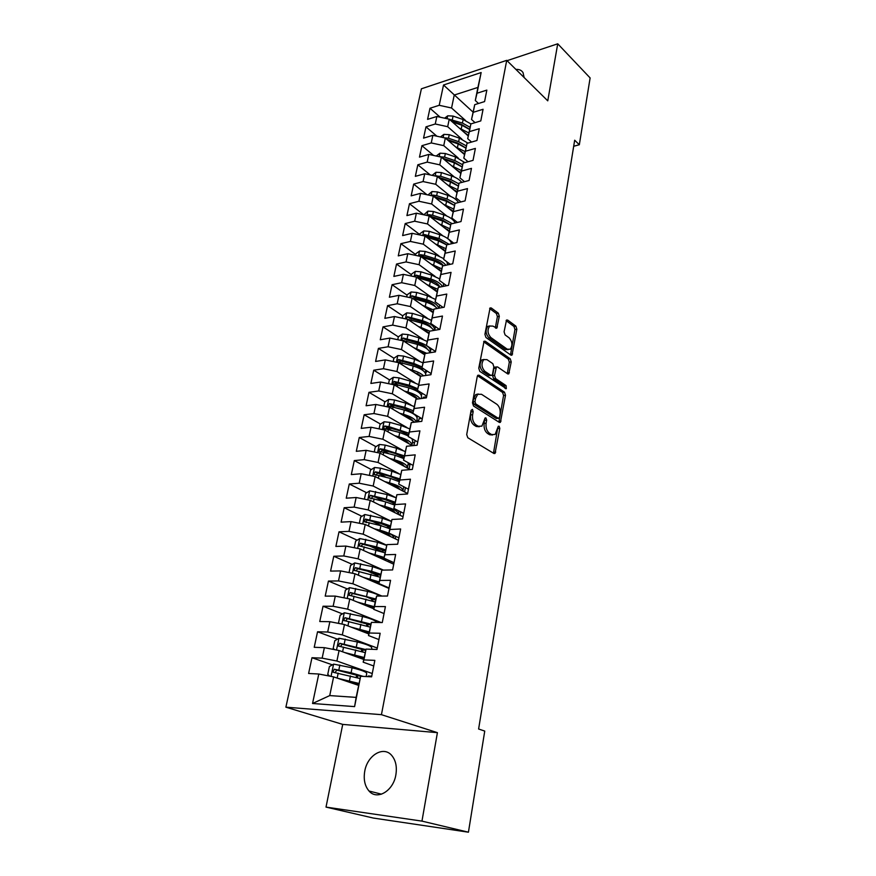 <?xml version="1.0" encoding="UTF-8"?>
<svg xmlns="http://www.w3.org/2000/svg" width="876" height="876" viewBox="0 0 876 876"><rect width="100%" height="100%" fill="white"/><g stroke="black" fill="none" stroke-linecap="round" stroke-linejoin="round"><path stroke-width="1.31" d="M472.427 409.388L471.113 410.329L466.711 434.54L467.784 437.726L493.933 453.494L495.028 453.45L499.813 428.397L499.101 426.24L498.324 426.251L495.115 434.452L491.567 434.54L489.432 433.215C486.738 431.058 485.632 427.718 486.114 423.196L486.662 420.119L485.928 417.918L485.129 417.94L481.877 426.152L478.186 426.251L475.996 424.893C473.226 422.692 472.098 419.308 472.602 414.731L473.171 411.621L472.427 409.388M364.755 771.176C363.376 779.421 364.799 786.035 369.026 791.017C377.096 800.631 393.357 790.995 395.864 774.844C397.146 766.763 395.755 760.291 391.714 755.44C383.557 745.575 367.394 755.178 364.755 771.176M499.309 316.291L498.302 313.17L491.294 307.991L490.078 307.958L484.921 334.314L485.95 337.468L510.883 355.108L512 355.119L516.851 329.212L515.876 326.146L507.675 320.09L506.525 320.047L504.083 331.807L505.08 334.906L509.186 337.873C512.416 341.739 512.767 345.516 510.237 349.239L507.226 349.174L490.834 337.534C487.516 333.657 487.133 329.825 489.695 326.036L492.892 326.102L496.823 328.117L499.309 316.291L497.404 316.63L496.396 313.509L489.662 308.549M574.678 140.215L478.614 729.007L484.746 731.077L468.43 832.2L421.958 821.119L437.409 732.654L381.432 714.674L506.722 60.356L547.763 100.839L557.727 43.8L590.117 77.931L579.332 144.748L574.678 140.215M479.106 375.235L477.913 375.235L477.256 376.483L472.471 402.818L473.533 406.004L499.298 422.374L500.393 422.352L505.507 395.262L504.499 392.174L479.106 375.235L477.716 375.432M478.767 368.194L484.056 341.235L485.26 341.246L510.248 358.81L511.234 361.887L508.77 373.855L507.653 373.855L497.59 366.945L496.44 366.935L494.535 375.41L495.553 378.531L506.087 385.637L506.339 388.659L479.807 371.369L478.767 368.194M381.432 714.674L285.883 707.173L421.4 88.804L506.722 60.356M444.636 118.183L447.756 115.796L453.067 116.081L463.13 119.541L470.894 123.91L480.793 120.91L483.07 109.281L473.204 112.325L474.726 104.66L484.581 101.583L486.837 90.108L477.004 93.239L475.307 100.521L477.924 87.414L454.239 95.046L451.556 108L465.55 120.505M471.562 142.054L467.696 138.66L470.894 123.888L469.339 131.652L479.26 128.717L476.938 140.499L467.007 143.379L465.43 151.241L475.383 148.416L473.04 160.363L463.065 163.122L461.466 171.094L471.463 168.378L469.087 180.478L459.068 183.139L457.458 191.22L467.488 188.603L465.079 200.878L455.016 203.429L453.385 211.62L463.47 209.123L461.017 221.562L450.91 223.993L449.257 232.293L459.385 229.917L456.9 242.532L446.749 244.842L445.074 253.263L455.235 250.996L452.728 263.786L442.533 265.976L440.836 274.517L451.041 272.381L448.49 285.346L438.263 287.405L436.533 296.066L446.782 294.062L444.198 307.213L433.916 309.14L432.164 317.922L442.468 316.05L439.84 329.398L429.525 331.194L427.74 340.096L438.088 338.355L435.427 351.889L425.057 353.543L423.25 362.576L433.642 360.978L430.948 374.72L420.535 376.231L418.706 385.396L429.13 383.94L426.393 397.868L415.936 399.237L414.085 408.534L424.553 407.23L421.783 421.367L411.282 422.582L409.399 432.01L419.911 430.861L417.096 445.216L406.552 446.267L404.646 455.849L415.202 454.852L412.344 469.416L401.755 470.313L399.817 480.026L410.428 479.194L407.526 493.976L396.883 494.71L394.923 504.565L405.566 503.908L402.621 518.91L391.944 519.468L389.94 529.487L400.65 528.995L397.649 544.226L386.929 544.609L384.892 554.771L395.645 554.464L392.601 569.937L381.826 570.134L379.768 580.46L390.565 580.328L387.477 596.041L376.658 596.052L374.567 606.531L385.407 606.597L382.275 622.551L371.402 622.376L369.278 633.009L380.162 633.271L376.987 649.477L366.069 649.105L363.912 659.913L374.84 660.373L371.61 676.841L360.649 676.25L354.594 706.614L312.546 703.494L318.787 674.016L333.614 676.885L358.536 685.35M332.387 664.851L311.976 657.723L308.604 673.48L318.787 674.016M311.976 657.723L322.149 658.15L324.372 647.66L339.078 650.518L363.715 659.464M337.446 639.184L317.55 631.782L314.221 647.298L324.372 647.66M317.55 631.782L327.679 632.023L329.869 621.686L344.465 624.544L368.807 633.939M342.45 613.89L323.036 606.236L319.751 621.522L329.869 621.686M323.036 606.236L333.132 606.291L335.289 596.107L349.765 598.965L373.822 608.809M347.411 588.968L328.445 581.062L325.204 596.118L335.289 596.107M328.445 581.062L338.497 580.941L340.622 570.911L354.999 573.758L388.966 588.431M352.305 564.396L333.767 556.26L330.58 571.097L340.622 570.911M333.767 556.26L343.786 555.964L345.878 546.077L360.145 548.923L393.729 564.199M357.156 540.174L339.012 531.82L335.88 546.438L345.878 546.077M339.012 531.82L348.998 531.36L351.057 521.614L365.215 524.45L398.427 540.306M361.941 516.303L344.191 507.73L341.092 522.14L351.057 521.614M344.191 507.73L354.134 507.105L356.16 497.502L370.22 500.338L403.048 516.752M366.683 492.761L349.283 483.99L346.239 498.192L356.16 497.502M349.283 483.99L359.193 483.213L361.197 473.741L375.147 476.566L407.614 493.516M371.358 469.558L354.309 460.579L351.309 474.584L361.197 473.741M354.309 460.579L364.186 459.648L366.157 450.33L379.998 453.144L410.22 469.591M375.979 446.672L359.269 437.507L356.302 451.315L366.157 450.33M359.269 437.507L369.103 436.434L371.041 427.236L384.783 430.05L412.399 445.687M380.556 424.094L364.153 414.764L361.23 428.375L371.041 427.236M364.153 414.764L373.942 413.538L375.87 404.471L389.513 407.274L414.83 422.166M385.068 401.843L368.971 392.328L366.091 405.752L375.87 404.471M368.971 392.328L378.728 390.97L380.622 382.024L394.167 384.827L417.458 399.04C416.297 396.872 413.144 394.956 408.019 393.28M389.524 379.877L373.724 370.209L370.876 383.447L380.622 382.024M373.724 370.209L383.436 368.708L385.309 359.894L398.755 362.686L420.48 376.417M393.937 358.229L378.399 348.396L375.596 361.449L385.309 359.894M378.399 348.396L388.09 346.765L389.93 338.07L403.278 340.852L424.729 354.868M398.339 336.888L383.02 326.879L380.261 339.757L389.93 338.07M383.02 326.879L392.667 325.116L394.485 316.543L407.745 319.324L428.922 333.603M402.741 315.875L387.575 305.647L384.849 318.349L394.485 316.543M387.575 305.647L397.189 303.775L398.985 295.311L412.147 298.081L433.062 312.633M407.077 295.146L392.076 284.711L389.382 297.238L398.985 295.311M392.076 284.711L401.646 282.707L403.42 274.363L416.494 277.134L437.146 291.938M411.359 274.681L396.51 264.059L393.861 276.422L403.42 274.363M396.51 264.059L406.048 261.935L407.789 253.701L420.776 256.46L441.186 271.527M415.574 254.489L400.89 243.67L398.273 255.869L407.789 253.701M400.89 243.67L410.395 241.437L412.114 233.312L425.002 236.06L445.183 251.379M419.746 234.56L405.205 223.555L402.621 235.589L412.114 233.312M405.205 223.555L414.676 221.212L416.374 213.196L429.174 215.945L449.158 231.516M423.71 214.773L409.475 203.703L406.924 215.584L416.374 213.196M409.475 203.703L418.903 201.25L420.579 193.344L433.291 196.082L453.067 211.904M426.984 194.724L413.68 184.113L411.162 195.841L420.579 193.344M413.68 184.113L423.075 181.562L424.729 173.755L437.354 176.481L456.933 192.556M430.28 174.948L417.83 164.787L415.344 176.35L424.729 173.755M417.83 164.787L427.181 162.115L428.813 154.417L441.373 157.132L460.754 173.437M433.587 155.446L421.925 145.69L419.473 157.122L428.813 154.417M421.925 145.69L431.255 142.93L432.864 135.331L445.326 138.047L464.521 154.57M436.894 136.207L425.977 126.856L423.557 138.123L432.864 135.331M425.977 126.856L435.262 123.998L436.85 116.486L449.235 119.191L468.233 135.944M440.212 117.22L429.974 108.252L427.576 119.377L436.85 116.486M429.974 108.252L439.215 105.295L443.519 85.005L481.143 72.544L477.004 93.239M475.055 122.64L471.529 119.464L474.726 104.66M473.204 112.325L471.529 119.464M473.007 112.073L443.519 85.005M439.215 105.295L451.556 108M469.339 131.652L467.696 138.66M449.235 119.191L447.68 126.702L461.882 139.12M435.262 123.998L447.68 126.702M468.047 161.742L463.809 158.107L467.007 143.379M465.43 151.241L463.809 158.107M445.326 138.047L443.749 145.646L458.181 157.965M431.255 142.93L443.749 145.646M464.521 181.693L459.878 177.806L463.065 163.122M461.466 171.094L459.878 177.806M441.373 157.132L439.774 164.841L454.436 177.061M427.181 162.115L439.774 164.841M460.973 201.918L455.892 197.779L459.068 183.139M457.458 191.22L455.892 197.779M437.354 176.481L435.733 184.288L450.647 196.41M423.075 181.562L435.733 184.288M457.403 222.427L451.852 218.025L455.016 203.429M453.385 211.62L451.852 218.025M433.291 196.082L431.649 203.999L446.826 216.011M454.874 222.384L455.509 222.887M418.903 201.25L431.649 203.999M453.834 243.232L447.756 238.535L450.91 223.993M449.257 232.293L447.756 238.535M429.174 215.945L427.51 223.96L442.96 235.874M450.921 242.017L452.804 243.462M414.676 221.212L427.51 223.96M450.253 264.322L443.606 259.329L446.749 244.842L438.142 239.706L426.568 236.115L424.499 234.549L423.097 235.655M445.074 253.263L443.606 259.329M425.002 236.06L423.316 244.185L439.062 256M446.913 261.902L450.165 264.344M410.395 241.437L423.316 244.185M446.672 285.718L439.391 280.419L442.533 265.976M440.836 274.517L439.391 280.419M420.776 256.46L419.067 264.694L435.12 276.4M406.048 261.935L419.067 264.694M443.092 307.421L435.12 301.793L438.263 287.405M436.533 296.066L435.12 301.793M416.494 277.134L414.764 285.477L431.145 297.084M401.646 282.707L414.764 285.477M439.533 329.453L430.795 323.463L433.916 309.14M432.164 317.922L430.795 323.463M412.147 298.081L410.395 306.545L427.138 318.054M397.189 303.775L410.395 306.545M435.503 351.473L426.404 345.44L429.525 331.194M427.74 340.096L426.404 345.44M433.762 330.449C432.01 327.547 428.057 325.127 421.893 323.178L407.734 319.324L405.96 327.898L423.108 339.319M392.667 325.116L405.96 327.898M431.156 373.625L421.958 367.734L425.057 353.543M423.25 362.576L421.958 367.734M403.278 340.852L401.471 349.557L419.046 360.879M388.09 346.765L401.471 349.557M426.743 396.083L417.447 390.346L420.535 376.231M418.706 385.396L417.447 390.346M398.755 362.686L396.927 371.512L414.972 382.757M383.436 368.708L396.927 371.512M422.276 418.87L412.87 413.275L415.936 399.237M414.085 408.534L412.87 413.275M394.167 384.827L392.306 393.773L410.91 404.953M378.728 390.97L392.306 393.773M417.732 441.986L408.216 436.544L411.282 422.582M409.399 432.01L408.216 436.544M389.513 407.274L387.63 416.352L406.858 427.488M373.942 413.538L387.63 416.352M413.122 465.43L403.507 460.152L406.552 446.267M404.646 455.849L403.507 460.152M384.783 430.05L382.878 439.248L402.872 450.384M369.103 436.434L382.878 439.248M408.457 489.224L398.722 484.1L401.755 470.313M399.817 480.026L398.722 484.1M379.998 453.144L378.071 462.473L399.051 473.708M364.186 459.648L378.071 462.473M403.716 513.358L393.871 508.409L396.883 494.71M394.923 504.565L393.871 508.409M375.147 476.566L373.176 486.038L396.051 497.776L387.181 494.568L386.272 499.046L370.362 495.312L368.993 497.787L385.692 501.882L394.539 505.036M359.193 483.213L373.176 486.038M398.909 537.853L388.944 533.079L391.944 519.468M389.94 529.487L388.944 533.079M370.22 500.338L368.227 509.941L391.43 521.33M354.134 507.105L368.227 509.941M394.025 562.721L383.94 558.121L386.929 544.609M384.892 554.771L383.94 558.121M365.215 524.45L363.201 534.196L386.754 545.233M348.998 531.36L363.201 534.196M389.064 587.949L378.87 583.536L381.826 570.134M379.768 580.46L378.87 583.536M360.145 548.923L358.087 558.811L383.436 570.112M343.786 555.964L358.087 558.811M384.038 613.561L373.713 609.346L375.782 598.976L350.192 592.494L348.823 595.143L375.191 601.965M376.658 596.052L375.782 598.976M374.567 606.531L373.713 609.346M354.999 573.758L352.908 583.788L381.892 596.041M338.497 580.941L352.908 583.788M378.925 639.568L368.489 635.549L371.402 622.376M369.278 633.009L368.489 635.549M349.765 598.965L347.652 609.148L381.115 622.529M333.132 606.291L347.652 609.148M373.745 665.979L363.168 662.168L366.069 649.105M363.912 659.913L363.168 662.168M344.465 624.544L342.319 634.892L377.26 648.054M327.679 632.023L342.319 634.892M333.614 676.885L329.737 695.588L356.138 697.384L360.649 676.25M356.138 697.384L354.594 706.614M339.078 650.518L336.899 661.019L372.256 673.524M322.149 658.15L336.899 661.019M557.727 43.8L507.051 60.685M437.409 732.654L342.724 724.397L326.014 807.103L421.958 821.119M326.014 807.103L373.395 818.064L468.43 832.2M342.724 724.397L285.883 707.173M573.692 146.259L579.332 144.748M478.515 103.477L475.307 100.521M426.601 396.817L423.272 397.255L423.064 398.306M421.575 418.465L419.024 418.761L418.432 421.75M415.169 440.519L413.735 445.545M409.103 468.988L410.132 463.787M404.581 491.94L405.424 487.625M399.982 515.219L400.65 511.825M395.317 538.828L395.81 536.375M390.597 562.775L390.882 561.286M371.731 676.184L368.238 676.009L368.117 676.655M312.546 703.494L329.737 695.588M477.924 87.414L481.143 72.544M524.155 77.559L523.049 72.642C521.57 70.277 519.194 69.204 515.92 69.434M367.383 623.723L366.354 623.318M372.136 599.272L365.84 596.644M376.866 575.171L367.548 571.086M384.444 550.599L381.553 551.442L369.781 546M381.881 525.928L372.399 521.351M383.71 501.357L375.3 497.119M385.944 477.234L378.443 473.281M388.451 453.505L382.111 450.023M391.189 430.16L386.283 427.368M394.112 407.176L390.597 405.106M397.189 384.564L394.934 383.195M400.573 362.423L399.281 361.602M421.509 352.043L419.976 351.035M404.165 340.698L403.606 340.326M425.67 331.347L421.925 328.818M471.091 410.45L470.653 414.961C470.149 419.527 471.277 422.911 474.047 425.112L475.996 424.893M479.325 426.732L476.237 426.47L474.047 425.112M492.608 434.989L489.618 434.737L487.483 433.423C484.789 431.266 483.683 427.926 484.165 423.404L484.614 419.046M493.462 453.21L497.809 427.433M498.86 422.101L503.58 395.503L502.572 392.415L477.508 375.727M474.978 401.657L475.712 403.88L498.291 418.301L499.539 417.381L500.087 414.195C500.557 409.76 499.473 406.453 496.834 404.263L481.493 394.277L477.705 394.331L475.558 398.405L474.978 401.657L473.029 401.898L473.763 404.121L475.712 403.88M498.4 418.367L496.353 418.52L473.763 404.121M478.263 393.981L475.756 394.583L473.609 398.657L475.558 398.405M473.029 401.898L473.609 398.657M483.651 341.782L508.332 359.094L510.248 358.81M507.27 373.581L509.328 362.171L508.332 359.094M495.422 367.088L493.9 368.424L492.608 375.684L493.626 378.793L504.16 385.889L506.087 385.637M504.839 388.178L504.16 385.889M486.946 359.631L483.76 359.62C481.088 363.529 481.45 367.427 484.844 371.315L490.779 375.311L491.94 375.311L492.575 374.085L493.856 366.803L492.838 363.671L486.946 359.631M484.012 359.445L481.833 359.905C479.15 363.814 479.511 367.701 482.917 371.588L484.844 371.315M491.02 375.443L488.841 375.574L482.917 371.588M495.323 327.865L497.404 316.63M489.881 325.894L487.768 326.365C485.216 330.142 485.6 333.975 488.917 337.851L490.834 337.534M508.168 349.644L505.31 349.469L488.917 337.851M510.511 354.835L514.957 329.518L513.982 326.463L506.098 320.66M341.848 679.688L358.777 684.178M337.654 678.265L358.919 683.444M329.748 676.141L327.755 674.378L329.398 666.548L333.668 664.117L352.086 667.819C362.051 670.195 366.924 672.144 366.705 673.655L366.124 676.546M363.212 676.392L351.09 672.768L334.271 669.22L332.913 672.034L333.614 672.363L359.894 678.484M335.07 672.571L336.822 670.107L360.682 676.25M348.768 654.033L363.934 658.314M344.629 652.532L364.109 657.493M334.621 649.653L333.187 648.426L334.796 640.717L339.056 638.254L357.32 641.955C367.197 644.386 372.004 646.455 371.752 648.163L371.523 649.291M361.394 651.405L361.865 649.072M365.916 649.598L339.658 643.269L338.289 646.017L365.084 652.598M340.403 646.543L342.177 644.199L365.642 650.43M355.207 628.694L369.026 632.833M351.123 627.117L369.212 631.914M339.373 623.548L338.53 622.858L340.118 615.259L344.356 612.773L362.489 616.485C371.019 618.609 375.782 620.602 376.79 622.464M367.46 623.701L366.858 624.238M370.876 624.095L344.958 617.69L343.6 620.394L370.176 627.096M345.659 620.898L347.454 618.664L370.592 625.015M361.306 603.684L374.041 607.736M357.266 602.031L374.238 606.718M343.994 597.826L345.363 590.183L349.579 587.665L367.57 591.388C373.494 592.855 377.72 594.41 380.228 596.052M373.329 598.965L371.763 599.775M371.512 606.586L370.296 607.101M350.849 595.647L352.656 593.512L365.774 596.633L375.574 600.027M367.121 578.992L378.98 582.989M380.655 584.314L380.94 584.938M363.135 577.273L379.199 581.883M349.053 572.575L350.531 565.469L354.725 562.929L372.574 566.652L382.768 570.123M379.012 574.623L376.614 575.642M380.721 574.262L371.632 571.327L355.349 567.67L353.981 570.276L380.129 577.207M377.282 582.135L375.432 582.584M355.963 570.758L357.78 568.732L370.8 571.886L380.491 575.39M372.727 554.65L374.216 555.023C381.17 556.862 385.013 558.713 385.758 560.574M368.785 552.855L384.082 557.41M388.429 560.169L388.758 561.932M354.243 547.752L355.634 541.116L359.795 538.554L377.512 542.277L386.699 545.398M385.582 549.898L376.581 546.887L360.43 543.197L359.05 545.759L385.002 552.8M382.779 558.012L380.918 558.373M382.538 558.056L381.18 557.267M361.011 546.241L362.839 544.303L375.738 547.5L385.341 551.114M378.147 530.626L379.111 530.867C385.823 532.685 389.612 534.568 390.488 536.517M374.26 528.765L379.954 530.221C389.448 532.86 393.992 535.422 393.576 537.908L393.543 537.973M359.357 523.279L360.649 517.114L364.799 514.519L382.385 518.253L391.408 521.417M389.678 526.914L386.94 527.549M390.378 525.885L381.465 522.797L365.434 519.085L364.055 521.603L380.874 525.666L389.809 528.743M386.918 534.459L385.21 532.838M388.079 534.218L386.404 534.568M366.245 522.633C365.708 521.242 366.223 520.443 367.81 520.235L380.611 523.454L390.116 527.188M383.414 506.941L383.94 507.073C390.422 508.857 394.156 510.774 395.142 512.799M379.571 505.014L384.783 506.372C394.178 509.044 398.668 511.704 398.241 514.343M364.405 499.167L365.599 493.451L369.727 490.834L387.181 494.568M394.748 503.547L392.47 504.105M390.159 510.303L390.083 509.12M393.193 510.752L391.747 511.102M395.109 502.211L386.272 499.046M371.128 498.827L372.716 496.506L385.418 499.758L394.835 503.601M388.55 483.574L388.692 483.607C394.977 485.381 398.668 487.308 399.741 489.41M384.75 481.581L389.546 482.862C398.755 485.534 403.19 488.26 402.872 491.053M369.376 475.405L370.482 470.116L374.589 467.488L380.458 468.167L391.9 471.222L400.65 474.485M399.423 480.574L397.846 481.001M399.763 478.876L379.549 472.58L375.235 471.879L373.855 474.321L390.444 478.427L399.215 481.658M403.716 486.727L402.971 490.461M397.978 488.49L398.175 487.614M397.551 487.187L397.693 487.746M394.463 486.662L395.175 485.884M398.142 487.625L396.927 487.943M375.935 475.35L377.556 473.106L378.717 473.347L390.159 476.402L399.478 480.344M393.565 460.524C399.576 462.265 403.135 464.214 404.263 466.35M389.809 458.476L394.244 459.681C403.267 462.353 407.668 465.156 407.439 468.069M374.271 451.972L375.289 447.121L379.374 444.46L385.21 445.118L396.565 448.205L405.227 451.534M408.194 464.072L409.891 465.003M403.945 457.94L403.037 458.214M404.362 455.87L384.312 449.465L380.031 448.786L378.651 451.173L395.131 455.312L403.814 458.608M408.315 462.791L407.515 467.521M402.577 465.43L403.015 464.784M402.347 464.269L402.106 465.057M399.237 463.612L400.288 463.032M402.686 464.893L401.964 465.09M380.688 452.213L382.33 450.045L383.48 450.286L394.824 453.374L404.055 457.414M398.47 437.803C404.165 439.522 407.581 441.449 408.731 443.606M394.748 435.69L398.876 436.828C407.734 439.5 412.081 442.369 411.928 445.413M379.1 428.879L380.031 424.444L384.093 421.761L389.897 422.385L401.164 425.517L409.749 428.901M412.563 441.997L414.249 442.949M408.895 433.182L389.01 426.678L384.75 426.01L383.381 428.364L399.741 432.514L408.347 435.887M412.005 438.712L412.684 441.405L411.994 444.909M407.11 442.687L407.734 442.27M407.176 441.778L406.519 442.347M404.132 441L405.325 440.54M385.374 429.393L387.028 427.302L388.167 427.554L399.434 430.663L408.566 434.803M403.288 415.388C408.687 417.085 411.972 419.013 413.133 421.17M399.598 413.209L403.442 414.282C410.932 416.538 415.224 419.1 416.33 422.002M383.863 406.114L384.706 402.073L388.758 399.379L394.518 399.982L405.697 403.135L414.195 406.595M416.877 420.206L418.542 421.192M413.363 410.811L404.843 407.362L389.415 403.551L388.046 405.873L404.296 410.045C413.384 412.881 417.644 415.936 417.085 419.188L416.527 421.98M411.676 420.316L412.355 420.053M411.95 419.648L411.173 420.02M409.037 418.761L410.22 418.356M417.031 417.403L417.721 416.166M389.415 403.551L391.671 404.876L403.967 408.271L413.023 412.497M404.351 391.035L407.942 392.065C414.107 393.904 418.159 396.116 420.097 398.69M388.561 383.666L389.327 380.02L393.346 377.304L399.073 377.885L410.165 381.06L418.597 384.586M418.268 391.386L417.71 391.66M417.764 388.736L409.322 385.232L394.014 381.399L392.645 383.688L408.785 387.871C417.808 390.751 422.013 393.882 421.422 397.288L421.17 398.558M416.615 397.824L415.903 398.087M413.888 396.861L414.994 396.467M421.411 395.503L422.013 393.171M394.014 381.399L396.237 382.768L408.446 386.185C414.304 387.969 417.797 390.072 418.914 392.514M412.662 371.468L421.049 376.154M409.004 369.168L412.377 370.143C417.502 371.676 421.203 373.559 423.491 375.793M393.193 361.536L393.871 358.273L397.879 355.536L403.573 356.083L414.578 359.291L422.933 362.872M422.112 366.978L413.746 363.409L398.547 359.554L397.178 361.81L413.209 366.015C421.936 368.829 426.119 371.982 425.769 375.465M418.64 375.256L419.648 374.873M425.736 373.899L425.637 370.088M398.547 359.554L400.748 360.956L412.859 364.394C418.465 366.124 421.893 368.205 423.141 370.647M417.217 349.962L424.893 354.2M413.592 347.586L426.678 353.291M397.759 339.702L398.361 336.811L402.347 334.063L408.008 334.588L418.925 337.818L427.203 341.454M429.985 352.579L430.423 351.813C431.069 348.133 426.962 344.826 418.104 341.881L403.026 338.016L401.657 340.227L417.578 344.443C424.86 346.765 429.01 349.535 430.028 352.754M423.294 353.926L424.203 353.565M403.026 338.016L405.205 339.439L417.217 342.91C422.571 344.575 425.922 346.633 427.28 349.064M421.706 328.741L429.087 332.957M418.093 326.299L429.744 331.15M402.259 318.174L402.785 315.645L406.749 312.874L412.377 313.378L423.217 316.641L431.419 320.331M435.438 326.639L434.759 329.88M425.878 330.591L425.692 331.238M427.849 332.891L428.66 332.541M434.726 330.285C434.792 326.617 430.685 323.397 422.407 320.638L407.439 316.762L406.135 318.984M407.439 316.762L409.585 318.218L421.52 321.711C426.623 323.321 429.908 325.335 431.364 327.755M426.119 307.805L433.215 311.987M422.517 305.297L433.708 310.016M406.705 296.931L407.154 294.763L411.107 291.982L416.691 292.453L427.444 295.738L435.58 299.493M439.653 304.99L439.062 308.177M430.269 309.732L429.886 310.323M412.53 298.344L426.141 302.187C431.397 303.852 435.087 305.965 437.201 308.527M432.317 312.119L433.029 311.801M438.788 308.232C437.737 304.848 433.686 302.001 426.645 299.691L411.786 295.792L410.307 297.698M411.786 295.792L413.921 297.282L425.758 300.796C430.631 302.351 433.839 304.333 435.372 306.72M430.455 287.142L437.299 291.314L436.697 291.62M426.864 284.569L437.803 289.277M411.085 275.984L411.468 274.155L415.388 271.352L420.951 271.812L431.627 275.119L439.686 278.918M443.508 283.408L443.376 286.375M434.66 289.19L434.113 289.77M417.239 277.659L430.335 281.481L440.453 286.967M442.446 286.561C440.759 283.506 436.883 280.999 430.839 279.017L416.078 275.108L414.567 276.728M416.078 275.108L418.191 276.619L429.941 280.156C434.584 281.667 437.715 283.594 439.314 285.948M434.737 266.764L441.34 270.903M431.156 264.114L441.843 268.822M415.41 255.321L415.717 253.821L419.626 251.007L425.156 251.434L435.744 254.774L443.738 258.628M446.826 261.749L447.658 264.88M439.029 268.954L438.383 269.458M421.871 257.27L434.474 261.048L443.584 265.756M445.862 265.264C443.825 262.537 440.19 260.325 434.967 258.617L424.356 255.288L420.316 254.697L418.837 256.044M420.316 254.697L422.407 256.241L434.069 259.8C438.493 261.245 441.537 263.118 443.201 265.428M438.942 246.638L445.326 250.766M435.372 243.933L445.829 248.642M419.67 234.932L419.911 233.75L423.809 230.925L429.295 231.341L439.807 234.691C446.683 237.067 450.592 240.09 451.567 243.747M443.344 249.014L442.643 249.452M426.426 237.144L438.558 240.889L446.727 244.941M449.103 244.305L439.04 238.491L424.499 234.549M443.081 226.785L449.279 230.914M439.533 224.015L449.782 228.724M423.875 214.806L427.926 211.116L433.39 211.499L443.825 214.872C449.837 216.941 453.604 219.646 455.148 222.975M447.592 229.337L446.87 229.742M430.915 217.303L442.588 220.993L450.658 225.066M452.235 223.676L443.07 218.617L432.613 215.244L428.627 214.664L427.335 215.551M428.627 214.664L430.674 216.262L442.161 219.865L450.669 225.033M447.165 207.185L453.188 211.335M443.628 204.349L453.669 209.057M428.035 194.954L431.999 191.548L437.431 191.921L447.789 195.315C453.067 197.122 456.648 199.531 458.52 202.542M451.753 209.911L451.052 210.295M435.339 197.724L446.563 201.349L454.535 205.455M455.29 203.352L447.034 199.005L436.664 195.622L432.7 195.052L431.55 195.709M432.7 195.052L434.726 196.673L446.136 200.297L454.447 205.389M451.195 187.836L457.042 191.997M447.658 184.935L457.513 189.654M432.131 175.353L436.018 172.244L441.416 172.594L451.698 175.999C456.341 177.609 459.692 179.744 461.751 182.427M455.849 190.738L455.181 191.11M439.708 178.408L450.494 181.967L458.367 186.095M458.904 183.851L450.954 179.657L440.661 176.24L435.755 176.131M436.719 175.682L438.723 177.324L450.056 180.971L458.082 185.865M455.159 168.739L460.853 172.911M451.633 165.772L461.334 170.513M436.215 156.016L439.982 153.191L445.347 153.508L455.553 156.946L464.871 162.618M459.856 171.805L459.243 172.167M444.012 159.355L454.37 162.826L462.145 166.977M462.67 164.765L454.83 160.549L444.603 157.122L439.949 156.826M440.694 156.563L442.676 158.238L453.921 161.896L461.641 166.571M459.068 149.884L464.619 154.066M455.564 146.861L465.112 151.614M440.453 136.984L443.891 134.367L449.235 134.674L459.363 138.123L467.904 143.116M463.809 153.114L463.229 153.464M448.249 140.565L458.192 143.938L465.89 148.11M466.404 145.92L458.652 141.682L448.501 138.233L444.176 137.795M446.957 139.448L457.743 143.062L465.145 147.507M462.922 131.269L468.331 135.452M459.429 128.181L468.835 132.955M452.421 122.005L461.97 125.279L469.58 129.484M470.084 127.316L462.418 123.056L448.578 119.048M451.217 120.943L461.51 124.469L468.583 128.673M470.653 414.961L472.602 414.731M476.237 426.47L478.186 426.251M484.713 420.338L486.662 420.119M484.165 423.404L486.114 423.196M487.483 433.423L489.432 433.215M489.618 434.737L491.567 434.54M497.875 428.605L499.813 428.397M493.79 452.279L495.739 452.093M471.222 411.851L473.171 411.621M502.572 392.415L504.499 392.174M503.58 395.503L505.507 395.262M499.134 421.268L501.072 421.06M496.353 418.52L498.291 418.301M483.826 341.487L485.26 341.246M509.328 362.171L511.234 361.887M507.478 372.913L509.383 372.65M493.9 368.424L495.816 368.15M492.608 375.684L494.535 375.41M493.626 378.793L495.553 378.531M488.841 375.574L490.779 375.311M495.498 327.295L497.404 326.967M505.31 349.469L507.226 349.174M506.273 320.331L507.675 320.09M513.982 326.463L515.876 326.146M514.957 329.518L516.851 329.212M510.697 354.233L512.602 353.948M489.815 308.264L491.294 307.991M496.396 313.509L498.302 313.17M333.559 664.183L331.029 676.382M350.455 675.911L349.436 680.893M356.039 684.506L356.291 683.247M357.408 677.695L357.912 675.177M360.266 677.4L360.507 676.173M352.086 667.819L351.09 672.768M338.18 673.162L337.161 678.09M339.855 665.048L338.826 670.02M336.822 670.107L334.271 669.22M338.946 638.319L336.515 650.014M355.711 649.937L354.714 654.843M361.24 658.566L361.481 657.328M362.598 651.766L363.08 649.379M357.32 641.955L356.335 646.838M343.545 647.134L342.593 651.788M345.199 639.152L344.191 644.046M342.177 644.199L339.658 643.269M344.246 612.839L341.914 624.051M360.89 624.336L359.916 629.176M366.365 632.998L366.606 631.804M367.723 626.231L368.172 623.964M362.489 616.485L361.514 621.292M348.834 621.511L347.936 625.88M350.455 613.638L349.458 618.456M347.454 618.664L344.958 617.69M349.469 587.73L347.235 598.461M366.004 599.129L365.04 603.893M371.413 607.813L371.643 606.641M372.76 601.067L373.176 598.987M367.57 591.388L366.606 596.129M354.046 596.249L353.192 600.367M355.645 588.497L354.66 593.249M352.656 593.512L350.192 592.494M354.616 562.994L352.48 573.254M371.03 574.284L370.077 578.97M376.384 583L376.538 582.244M377.731 576.266L378.027 574.776M372.574 566.652L371.632 571.327M359.171 571.371L358.383 575.214M360.748 563.728L359.784 568.404M357.78 568.732L355.349 567.67M359.697 538.609L357.649 548.431M375.99 549.799L375.059 554.42M383.765 559.665L383.962 558.68M382.637 551.825L382.812 550.905M377.512 542.277L376.581 546.887M364.23 546.843L363.485 550.446M365.785 539.32L364.832 543.93M362.839 544.303L360.43 543.197M364.69 514.584L362.741 523.957M380.874 525.666L379.954 530.221M388.572 535.597L388.758 534.645M382.385 518.253L381.465 522.797M369.212 522.676L368.522 526.027M370.745 515.252L369.803 519.796M367.81 520.235L365.434 519.085M369.628 490.899L367.767 499.846M385.692 501.882L384.783 506.372M393.302 511.88L393.488 510.96M374.129 498.86L373.483 501.97M375.64 491.545L374.709 496.024M372.716 496.506L370.362 495.312M374.479 467.554L372.705 476.073M390.444 478.427L389.546 482.862M391.9 471.222L391.014 475.635M378.969 475.372L378.377 478.252M380.458 468.167L379.549 472.58M377.556 473.106L375.235 471.879M379.275 444.526L377.578 452.651M395.131 455.312L394.244 459.681M396.565 448.205L395.689 452.563M383.743 452.224L383.195 454.885M385.21 445.118L384.312 449.465M382.33 450.045L380.031 448.786M383.995 421.827L382.385 429.558M399.741 432.514L398.876 436.828M401.164 425.517L400.299 429.798M388.451 429.404L387.948 431.835M389.897 422.385L389.01 426.678M387.028 427.302L384.75 426.01M388.648 399.445L387.126 406.793M404.296 410.045L403.442 414.282M409.322 418.651L409.475 417.907M405.697 403.135L404.843 407.362M393.094 406.891L392.634 409.114M394.518 399.982L393.642 404.208M393.247 377.381L391.802 384.334M408.785 387.871L407.942 392.065M413.713 396.751L413.91 395.777M410.165 381.06L409.322 385.232M397.671 384.695L397.255 386.71M399.073 377.885L398.219 382.056M397.781 355.601L396.401 362.204M413.209 366.015L412.377 370.143M418.093 374.906L418.279 373.953M414.578 359.291L413.746 363.409M402.183 362.806L401.81 364.624M403.573 356.083L402.719 360.2M402.248 334.128L400.945 340.37M417.578 344.443L416.757 348.517M422.407 353.356L422.604 352.415M418.925 337.818L418.104 341.881M406.639 341.213L406.3 342.834M408.008 334.588L407.165 338.651M406.65 312.951L405.424 318.842M421.893 323.178L421.071 327.197M426.678 332.092L426.853 331.172M423.217 316.641L422.407 320.638M411.03 319.915L410.735 321.339M412.377 313.378L411.556 317.386M411.008 292.047L409.848 297.599M426.141 302.187L425.342 306.151M430.882 311.111L431.058 310.214M427.444 295.738L426.645 299.691M415.366 298.913L415.104 300.139M416.691 292.453L415.881 296.406M415.29 271.429L414.206 276.652M430.335 281.481L429.547 285.39M435.022 290.416L435.197 289.54M431.627 275.119L430.839 279.017M419.637 278.174L419.418 279.236M420.951 271.812L420.151 275.71M419.527 251.084L418.509 255.978M434.474 261.048L433.686 264.913M439.117 269.994L439.292 269.129M435.744 254.774L434.967 258.617M423.853 257.719L423.677 258.595M425.156 251.434L424.356 255.288M423.71 231.001L422.758 235.589M438.558 240.889L437.781 244.7M443.157 249.846L443.322 249.025M439.807 234.691L439.04 238.491M428.014 237.538L427.871 238.239M429.295 231.341L428.517 235.14M427.827 211.182L426.94 215.463M442.588 220.993L441.822 224.749M443.825 214.872L443.07 218.617M433.39 211.499L432.613 215.244M431.901 191.625L431.069 195.6M446.563 201.349L445.807 205.061M447.789 195.315L447.034 199.005M437.431 191.921L436.664 195.622M435.92 172.32L435.153 176.01M450.494 181.967L449.749 185.624M451.698 175.999L450.954 179.657M441.416 172.594L440.661 176.24M439.883 153.256L439.172 156.662M454.37 162.826L453.637 166.44M455.553 156.946L454.83 160.549M445.347 153.508L444.603 157.122M443.803 134.444L443.147 137.565M458.192 143.938L457.469 147.507M459.363 138.123L458.652 141.682M449.235 134.674L448.501 138.233M447.669 115.862L447.067 118.72M461.97 125.279L461.258 128.805M463.13 119.541L462.418 123.056M453.067 116.081L452.345 119.596M381.52 794.182L369.026 791.017M494.031 453.549L495.028 453.45M499.451 422.462L500.393 422.352M475.756 394.583L477.705 394.331M507.894 373.975L508.77 373.855M494.524 367.208L496.44 366.935M505.715 388.747L506.339 388.659M481.833 359.905L483.76 359.62M495.958 328.259L496.823 328.117M487.768 326.365L489.695 326.036M511.157 355.251L512 355.119M355.087 682.864L354.835 684.101M356.707 674.783L356.193 677.345M334.041 672.418L332.913 672.034M360.288 656.934L360.047 658.128M339.319 646.389L338.289 646.017M365.358 631.695L365.183 632.549M366.891 624.03L366.529 625.858M344.542 620.766L343.6 620.394M371.818 599.545L371.588 600.673M349.71 595.505L348.823 595.143M354.802 570.626L353.981 570.276M388.955 561.231L389.108 560.476M359.839 546.12L359.05 545.759M393.696 537.306L394.047 535.532M364.799 521.954L364.055 521.603M398.372 513.719L398.919 510.949M369.694 498.137L368.993 497.787M394.682 485.654L394.518 486.465M374.523 474.661L373.855 474.321M399.314 462.572L399.117 463.546M379.286 451.523L378.651 451.173M403.891 439.796L403.694 440.759M383.973 428.703L383.381 428.364M408.402 417.348L408.216 418.279M388.605 406.201L388.046 405.873M412.848 395.196L412.662 396.116M422.101 393.85L422.21 393.291M417.228 373.362L417.053 374.249M426.382 372.234L426.667 370.756M421.553 351.813L421.378 352.678M430.598 350.915L431.069 348.528M425.769 330.81L425.659 331.402"/></g></svg>
